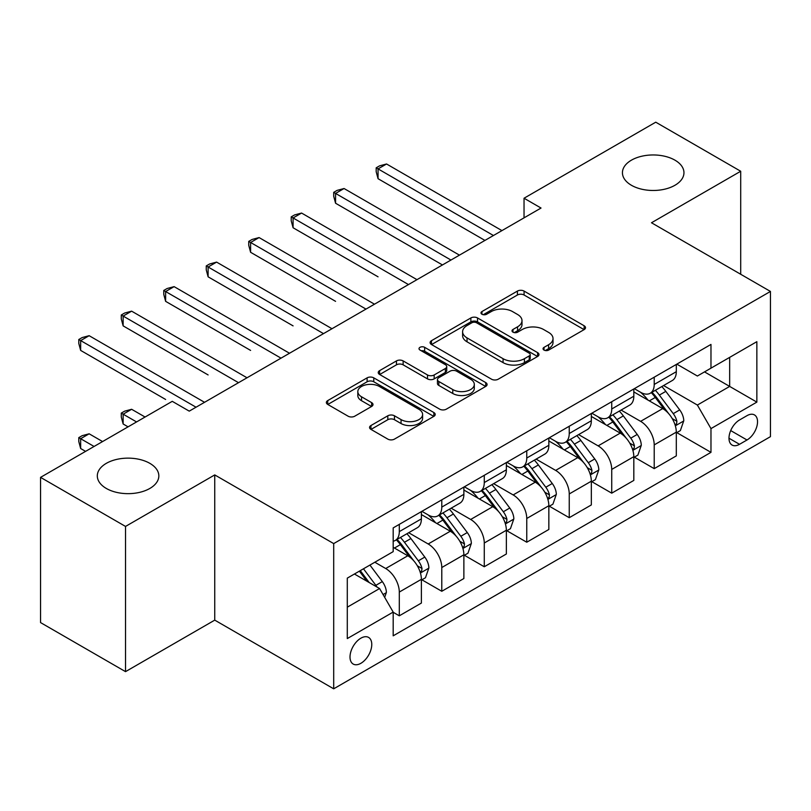 <?xml version="1.0" encoding="UTF-8"?>
<svg xmlns="http://www.w3.org/2000/svg" width="811" height="811" viewBox="0 0 811 811"><rect width="100%" height="100%" fill="white"/><g stroke="black" fill="none" stroke-linecap="round" stroke-linejoin="round"><path stroke-width="1.22" d="M544.009 350.068A3.305 1.906 0 0 0 548.682 350.068L584.133 329.611A4.714 2.727 0 0 0 585.512 327.685A4.714 2.727 0 0 0 584.133 325.758L524.078 291.088A4.714 2.727 0 0 0 517.408 291.088L481.957 311.546A3.305 1.906 0 0 0 480.994 312.894A3.305 1.906 0 0 0 481.957 314.242A3.305 1.906 0 0 0 486.63 314.242L491.223 311.596A15.095 8.718 0 0 1 512.572 311.596L517.57 314.486A15.095 8.718 0 0 1 522 320.649A15.095 8.718 0 0 1 517.57 326.813L512.988 329.459A3.305 1.906 0 0 0 512.015 330.807A3.305 1.906 0 0 0 512.988 332.155A3.305 1.906 0 0 0 517.661 332.155L522.243 329.509A15.095 8.718 0 0 1 543.593 329.509L548.601 332.398A15.095 8.718 0 0 1 553.021 338.562A15.095 8.718 0 0 1 548.601 344.726L544.009 347.372A3.305 1.906 0 0 0 543.046 348.72A3.305 1.906 0 0 0 544.009 350.068L544.009 347.372M149.822 463.334A30.767 17.761 0 0 0 116.297 459.492A30.767 17.761 0 0 0 97.31 475.895A30.767 17.761 0 0 0 106.322 488.455A30.767 17.761 0 0 0 139.847 492.307A30.767 17.761 0 0 0 158.834 475.895A30.767 17.761 0 0 0 149.822 463.334M674.945 160.162A30.767 17.761 0 0 0 641.42 156.31A30.767 17.761 0 0 0 622.432 172.723A30.767 17.761 0 0 0 631.434 185.283A30.767 17.761 0 0 0 664.959 189.125A30.767 17.761 0 0 0 683.957 172.723A30.767 17.761 0 0 0 674.945 160.162M360.895 663.297A15.379 8.88 120 0 0 370.941 649.743A15.379 8.88 120 0 0 368.579 637.416A15.379 8.88 120 0 0 360.895 638.176A15.379 8.88 120 0 0 350.839 651.73A15.379 8.88 120 0 0 353.201 664.057A15.379 8.88 120 0 0 360.895 663.297M370.951 425.532A4.714 2.727 0 0 0 369.563 427.458A4.714 2.727 0 0 0 370.951 429.384L387.8 439.106A4.714 2.727 0 0 0 394.47 439.106L433.834 416.378A4.714 2.727 0 0 0 435.213 414.451A4.714 2.727 0 0 0 433.834 412.525L373.78 377.855A4.714 2.727 0 0 0 367.109 377.855L327.745 400.583A4.714 2.727 0 0 0 326.367 402.509A4.714 2.727 0 0 0 327.745 404.436L348.091 416.185A4.714 2.727 0 0 0 354.772 416.185L371.62 406.463A4.714 2.727 0 0 0 372.999 404.537A4.714 2.727 0 0 0 371.62 402.611L361.524 396.782A12.621 7.289 0 0 1 357.823 391.632A12.621 7.289 0 0 1 365.619 384.901A12.621 7.289 0 0 1 379.376 386.472L418.902 409.302A12.621 7.289 0 0 1 422.602 414.451A12.621 7.289 0 0 1 414.816 421.183A12.621 7.289 0 0 1 401.06 419.601L394.47 415.8A4.714 2.727 0 0 0 387.8 415.8L370.951 425.532L370.951 429.384M214.743 474.911L125.523 526.43L40.55 477.365L40.55 622.584L125.523 671.64L214.743 620.131L333.696 688.813L333.696 543.593L214.743 474.911L214.743 620.131M740.707 274.27L740.707 171.253L651.486 222.761L770.45 291.443L333.696 543.593M740.707 171.253L655.744 122.187L524.038 198.229L524.038 217.855M40.55 477.365L172.256 401.333L189.247 411.136L541.028 208.042L524.038 198.229M491.547 379.203A4.714 2.727 0 0 0 498.228 379.203L537.592 356.475A4.714 2.727 0 0 0 538.97 354.549A4.714 2.727 0 0 0 537.592 352.623L477.537 317.953A4.714 2.727 0 0 0 470.867 317.953L431.503 340.681A4.714 2.727 0 0 0 430.114 342.607A4.714 2.727 0 0 0 431.503 344.533L491.547 379.203M421.315 350.788A3.305 1.906 0 0 1 424.66 351.254L424.66 347.331L485.718 382.579A4.714 2.727 0 0 1 487.097 384.505A4.714 2.727 0 0 1 485.718 386.431L446.344 409.16A4.714 2.727 0 0 1 439.674 409.16L379.619 374.489L379.619 370.637A4.714 2.727 0 0 0 378.24 372.563A4.714 2.727 0 0 0 379.619 374.489M379.619 370.637L396.467 360.905A4.714 2.727 0 0 1 403.138 360.905L427.498 374.966A4.714 2.727 0 0 0 434.169 374.966L445.351 368.518A4.714 2.727 0 0 0 446.729 366.592A4.714 2.727 0 0 0 445.351 364.666L419.986 350.028A3.305 1.906 0 0 1 419.023 348.679A3.305 1.906 0 0 1 421.061 346.915A3.305 1.906 0 0 1 424.66 347.331M747.002 415.658L739.52 419.976A14.902 8.607 120 0 0 729.788 433.104A14.902 8.607 120 0 0 732.069 445.046A14.902 8.607 120 0 0 739.52 444.306L747.002 439.988A14.902 8.607 120 0 0 756.734 426.86A14.902 8.607 120 0 0 754.453 414.918A14.902 8.607 120 0 0 747.002 415.658M333.696 688.813L770.45 436.653L770.45 291.443M676.81 364.139L697.379 376.02L710.973 368.164L710.973 344.422L393.183 527.9L393.183 551.642L347.29 578.131L347.29 638.571L393.183 612.082L393.183 635.824L710.973 452.356L710.973 428.603L697.379 405.054L663.58 385.549M710.973 368.164L756.856 341.674L756.856 402.114L710.973 428.603M125.523 526.43L125.523 671.64M704.516 371.894L729.667 386.421L729.667 357.377L756.856 341.674M697.379 405.054L729.667 386.421L756.856 402.114M347.29 607.175L379.589 588.533L354.427 574.016M393.183 612.275L399.296 615.813L399.296 592.071A19.231 11.101 -120 0 0 385.701 568.521L374.824 562.236M399.296 615.813L421.385 603.06L421.385 579.307A19.231 11.101 -120 0 0 407.791 555.768L393.183 547.324M421.902 579.804L441.782 591.28L441.782 567.538A19.231 11.101 -120 0 0 428.188 543.988L408.663 532.715M441.782 591.28L463.872 578.527L463.872 554.785A19.231 11.101 -120 0 0 450.277 531.235L421.385 514.559M464.389 555.271L484.268 566.757L484.268 543.005A19.231 11.101 -120 0 0 470.674 519.466L451.149 508.193M484.268 566.757L506.358 553.994L506.358 530.252A19.231 11.101 -120 0 0 492.764 506.703L463.872 490.026M506.875 530.749L526.755 542.224L526.755 518.482A19.231 11.101 -120 0 0 513.16 494.933L493.635 483.66M526.755 542.224L548.844 529.471L548.844 505.729A19.231 11.101 -120 0 0 535.25 482.18L506.358 465.494M549.351 506.216L569.241 517.692L569.241 493.95A19.231 11.101 -120 0 0 555.647 470.4L536.122 459.138M569.241 517.692L591.331 504.939L591.331 481.197A19.231 11.101 -120 0 0 577.736 457.647L548.844 440.971M591.837 481.683L611.727 493.169L611.727 469.427A19.231 11.101 -120 0 0 598.133 445.878L578.608 434.605M611.727 493.169L633.817 480.416L633.817 456.664A19.231 11.101 -120 0 0 620.222 433.115L591.331 416.438M634.324 457.161L654.213 468.636L654.213 444.894A19.231 11.101 -120 0 0 640.619 421.345L621.094 410.072M654.213 468.636L676.303 455.883L676.303 432.141A19.231 11.101 -120 0 0 662.709 408.592L633.817 391.916M634.324 388.672L640.619 392.301A19.231 11.101 -120 0 0 650.229 393.254A19.231 11.101 -120 0 0 654.213 384.455L654.213 377.196M591.837 413.204L598.133 416.834A19.231 11.101 -120 0 0 607.743 417.787A19.231 11.101 -120 0 0 611.727 408.987L611.727 401.719M549.351 437.727L555.647 441.356A19.231 11.101 -120 0 0 565.257 442.309A19.231 11.101 -120 0 0 569.241 433.51L569.241 426.251M506.865 462.26L513.16 465.889A19.231 11.101 -120 0 0 522.771 466.842A19.231 11.101 -120 0 0 526.755 458.043L526.755 450.784M464.389 486.793L470.674 490.422A19.231 11.101 -120 0 0 480.284 491.375A19.231 11.101 -120 0 0 484.268 482.565L484.268 475.307M421.902 511.315L428.188 514.944A19.231 11.101 -120 0 0 437.798 515.897A19.231 11.101 -120 0 0 441.782 507.098L441.782 499.84M676.81 432.628L710.973 452.356M650.229 393.254L672.319 380.501A19.231 11.101 -120 0 0 676.303 371.702L676.303 364.443M607.743 417.787L629.833 405.034A19.231 11.101 -120 0 0 633.817 396.224L633.817 388.966M565.257 442.309L587.346 429.556A19.231 11.101 -120 0 0 591.331 420.757L591.331 413.498M522.771 466.842L544.86 454.089A19.231 11.101 -120 0 0 548.844 445.29L548.844 438.021M480.284 491.375L502.374 478.612A19.231 11.101 -120 0 0 506.358 469.812L506.358 462.554M437.798 515.897L459.898 503.144A19.231 11.101 -120 0 0 463.872 494.345L463.872 487.087M393.183 541.201A19.231 11.101 -120 0 0 395.312 540.43L417.412 527.677A19.231 11.101 -120 0 0 421.385 518.868L421.385 511.609M395.312 540.43A19.231 11.101 -120 0 0 399.296 531.631L399.296 524.362M379.589 588.533L393.183 612.082M545.337 350.534L548.601 348.649A15.095 8.718 0 0 0 553.021 342.485L553.021 338.562M522 320.649L522 324.572A15.095 8.718 0 0 1 517.57 330.736L514.306 332.622M584.072 329.641L524.078 295.011A4.714 2.727 0 0 0 517.408 295.011L483.275 314.709M537.531 356.516L477.537 321.876A4.714 2.727 0 0 0 470.867 321.876L431.564 344.574M529.248 355.897A3.305 1.906 0 0 0 530.222 354.549A3.305 1.906 0 0 0 529.248 353.201L476.544 322.768A3.305 1.906 0 0 0 471.87 322.768L467.035 325.566A15.095 8.718 0 0 0 462.605 331.729A15.095 8.718 0 0 0 467.035 337.893L503.063 358.695A15.095 8.718 0 0 0 524.413 358.695L529.248 355.897L529.248 359.82A3.305 1.906 0 0 0 530.222 358.472L530.222 354.549M462.605 331.729L462.605 335.653A15.095 8.718 0 0 0 467.035 341.816L467.035 337.893M529.248 359.82L524.413 362.618A15.095 8.718 0 0 1 503.063 362.618L467.035 341.816M379.69 374.52L396.467 364.828L396.467 360.905M446.729 366.592L446.729 370.515A4.714 2.727 0 0 1 445.351 372.442L434.169 378.889A4.714 2.727 0 0 1 427.498 378.889L403.138 364.828A4.714 2.727 0 0 0 396.467 364.828M424.66 351.254L485.647 386.462M452.771 389.554A12.621 7.289 0 0 0 466.518 391.135A12.621 7.289 0 0 0 474.313 384.404A12.621 7.289 0 0 0 470.613 379.254L456.684 371.215A4.714 2.727 0 0 0 450.014 371.215L438.842 377.662A4.714 2.727 0 0 0 437.453 379.589A4.714 2.727 0 0 0 438.842 381.515L452.771 389.554L452.771 393.487A12.621 7.289 0 0 0 466.518 395.058A12.621 7.289 0 0 0 474.313 388.327L474.313 384.404M437.453 379.589L437.453 383.512A4.714 2.727 0 0 0 438.842 385.438L438.842 381.515M452.771 393.487L438.842 385.438M422.602 414.451L422.602 418.375A12.621 7.289 0 0 1 414.816 425.106A12.621 7.289 0 0 1 401.06 423.535L394.47 419.723A4.714 2.727 0 0 0 387.8 419.723L371.012 429.414M357.823 391.632L357.823 395.555A12.621 7.289 0 0 0 361.524 400.705L361.524 396.782M371.55 406.493L361.524 400.705M433.773 416.418L373.78 381.778A4.714 2.727 0 0 0 367.109 381.778L327.806 404.476M676.303 432.922L680.378 430.57L683.774 420.757A12.733 7.35 -120 0 0 679.709 409.91L665.821 391.368A36.769 21.228 -120 0 0 661.817 386.563M647.999 400.097A36.769 21.228 -120 0 0 640.477 392.22M675.137 425.126L676.627 423.524L676.901 421.304A12.733 7.35 -120 0 0 673.252 413.64L659.363 395.099A36.769 21.228 -120 0 0 655.359 390.294M651.932 392.271A30.524 17.619 60 0 1 656.94 397.968L668.7 413.651M378.058 276.825L293.085 227.759L293.085 217.956L301.58 213.05L416.976 279.663M651.274 392.646A36.769 21.228 60 0 1 655.288 397.451L664.523 409.778M493.443 235.514L378.058 168.891L386.553 163.984L501.938 230.608M484.948 240.421L378.058 178.704L378.058 168.891L376.182 167.816L379.589 165.849L386.553 163.984M378.058 178.704L376.182 171.739L376.182 167.816M633.817 457.455L637.892 455.103L641.288 445.29A12.733 7.35 -120 0 0 637.223 434.443L623.345 415.901A36.769 21.228 -120 0 0 619.33 411.096M605.513 424.629A36.769 21.228 -120 0 0 597.991 416.753M632.661 449.649L634.141 448.047L634.415 445.827A12.733 7.35 -120 0 0 630.765 438.163L616.887 419.632A36.769 21.228 -120 0 0 612.873 414.826M609.446 416.803A30.524 17.619 60 0 1 614.454 422.49L626.214 438.183M335.572 301.347L250.599 252.292L250.599 242.479L259.094 237.572L374.489 304.196M608.787 417.178A36.769 21.228 60 0 1 612.802 421.984L622.037 434.311M591.331 481.977L595.406 479.625L598.812 469.812A12.733 7.35 -120 0 0 594.747 458.965L580.858 440.434A36.769 21.228 -120 0 0 576.844 435.629M563.027 449.162A36.769 21.228 -120 0 0 555.505 441.275M590.175 474.182L591.655 472.58L591.929 470.36A12.733 7.35 -120 0 0 588.289 462.696L574.401 444.154A36.769 21.228 -120 0 0 570.386 439.349M566.96 441.326A30.524 17.619 60 0 1 571.978 447.023L583.727 462.716M293.085 325.88L208.113 276.825L208.113 267.012L216.608 262.105L332.003 328.729M566.311 441.711A36.769 21.228 60 0 1 570.315 446.516L579.551 458.833M548.844 506.51L552.92 504.158L556.326 494.345A12.733 7.35 -120 0 0 552.261 483.498L538.372 464.956A36.769 21.228 -120 0 0 534.358 460.151M520.55 473.685A36.769 21.228 -120 0 0 513.018 465.808M547.689 498.704L549.169 497.113L549.442 494.882A12.733 7.35 -120 0 0 545.803 487.229L531.915 468.687A36.769 21.228 -120 0 0 527.9 463.882M524.474 465.859A30.524 17.619 60 0 1 529.492 471.556L541.241 487.239M250.599 350.413L165.626 301.347L165.626 291.534L174.122 286.638L289.517 353.251M523.825 466.234A36.769 21.228 60 0 1 527.829 471.039L537.064 483.366M450.957 260.047L335.572 193.423L344.067 188.517L459.452 255.141M442.461 264.954L335.572 203.237L335.572 193.423L333.696 192.349L337.102 190.382L344.067 188.517M335.572 203.237L333.696 196.272L333.696 192.349M408.47 284.57L291.21 216.872L294.616 214.915L301.58 213.05M293.085 227.759L291.21 220.795L291.21 216.872M365.984 309.103L248.734 241.404L252.13 239.438L259.094 237.572M250.599 252.292L248.734 245.327L248.734 241.404M506.358 531.043L510.443 528.681L513.839 518.868A12.733 7.35 -120 0 0 509.774 508.021L495.886 489.489A36.769 21.228 -120 0 0 491.871 484.684M478.064 498.218A36.769 21.228 -120 0 0 470.532 490.341M505.202 523.237L506.682 521.635L506.956 519.415A12.733 7.35 -120 0 0 503.317 511.751L489.428 493.22A36.769 21.228 -120 0 0 485.414 488.415M481.987 490.381A30.524 17.619 60 0 1 487.005 496.079L498.755 511.771M208.113 374.935L123.14 325.88L123.14 316.067L131.635 311.16L247.031 377.784M481.339 490.767A36.769 21.228 60 0 1 485.343 495.572L494.578 507.899M323.508 333.625L206.247 265.927L209.643 263.97L216.608 262.105M208.113 276.825L206.247 269.86L206.247 265.927M463.872 555.565L467.957 553.214L471.353 543.4A12.733 7.35 -120 0 0 467.288 532.553L453.4 514.012A36.769 21.228 -120 0 0 449.385 509.207M435.578 522.74A36.769 21.228 -120 0 0 428.046 514.863M462.716 547.77L464.196 546.168L464.47 543.948A12.733 7.35 -120 0 0 460.83 536.284L446.942 517.742A36.769 21.228 -120 0 0 442.928 512.937M439.511 514.914A30.524 17.619 60 0 1 444.519 520.611L456.269 536.294M165.626 399.468L80.654 350.413L80.654 340.6L89.149 335.693L204.544 402.307M438.852 515.289A36.769 21.228 60 0 1 442.867 520.094L452.092 532.422M421.385 580.098L425.471 577.746L428.867 567.933A12.733 7.35 -120 0 0 424.802 557.086L410.913 538.545A36.769 21.228 -120 0 0 406.899 533.739M420.23 572.292L421.71 570.691L421.994 568.47A12.733 7.35 -120 0 0 418.344 560.807L404.456 542.275A36.769 21.228 -120 0 0 400.441 537.47M397.025 539.447A30.524 17.619 60 0 1 402.033 545.144L413.782 560.827M145.068 417.026L131.635 409.281L123.14 414.188L123.14 423.991L128.067 426.839M396.366 539.822A36.769 21.228 60 0 1 400.381 544.627L409.606 556.954M123.14 423.991L121.275 417.026L121.275 413.103L136.562 421.933M121.275 413.103L124.671 411.147L131.635 409.281M384.678 597.362L386.381 592.456A12.733 7.35 -120 0 0 382.316 581.609L369.928 565.064M102.581 441.559L89.149 433.804L80.654 438.71L80.654 448.524L85.581 451.372M377.014 587.052A12.733 7.35 -120 0 0 375.858 585.339L363.47 568.795M360.277 570.64L369.177 582.531M359.385 571.157L366.937 581.234M80.654 448.524L78.789 441.559L78.789 437.636L94.076 446.466M78.789 437.636L82.185 435.669L89.149 433.804M281.022 358.158L163.761 290.46L167.157 288.493L174.122 286.638M165.626 301.347L163.761 294.383L163.761 290.46M238.535 382.691L121.275 314.992L124.671 313.026L131.635 311.16M123.14 325.88L121.275 318.916L121.275 314.992M196.049 407.213L78.789 339.515L82.185 337.558L89.149 335.693M80.654 350.413L78.789 343.438L78.789 339.515M385.701 568.521L407.791 555.768M428.188 543.988L450.277 531.235M470.674 519.466L492.764 506.703M513.16 494.933L535.25 482.18M555.647 470.4L577.736 457.647M598.133 445.878L620.222 433.115M640.619 421.345L662.709 408.592M654.213 384.455L676.303 371.702M654.213 444.894L676.303 432.141M611.727 469.427L633.817 456.664M611.727 408.987L633.817 396.224M569.241 493.95L591.331 481.197M569.241 433.51L591.331 420.757M526.755 518.482L548.844 505.729M526.755 458.043L548.844 445.29M484.268 543.005L506.358 530.252M484.268 482.565L506.358 469.812M441.782 567.538L463.872 554.785M441.782 507.098L463.872 494.345M399.296 592.071L421.385 579.307M399.296 531.631L421.385 518.868M730.701 430.58L747.002 439.988M728.988 438.224L739.52 444.306M548.601 348.649L548.601 344.726M512.988 332.155L512.988 329.459M517.57 330.736L517.57 326.813M481.957 314.242L481.957 311.546M517.408 295.011L517.408 291.088M524.078 295.011L524.078 291.088M584.133 329.611L584.133 325.758M431.503 344.533L431.503 340.681M470.867 321.876L470.867 317.953M477.537 321.876L477.537 317.953M537.592 356.475L537.592 352.623M503.063 362.618L503.063 358.695M524.413 362.618L524.413 358.695M403.138 364.828L403.138 360.905M427.498 378.889L427.498 374.966M434.169 378.889L434.169 374.966M445.351 372.442L445.351 368.518M485.718 386.431L485.718 382.579M387.8 419.723L387.8 415.8M394.47 419.723L394.47 415.8M401.06 423.535L401.06 419.601M371.62 406.463L371.62 402.611M327.745 404.436L327.745 400.583M367.109 381.778L367.109 377.855M373.78 381.778L373.78 377.855M433.834 416.378L433.834 412.525M675.35 425.816L683.693 421M659.363 395.099L665.821 391.368M649.358 400.877L655.288 397.451M673.252 413.64L679.709 409.91M672.248 418.608L676.901 421.304M632.864 450.348L641.207 445.533M616.887 419.632L623.345 415.901M606.871 425.41L612.802 421.984M630.765 438.163L637.223 434.443M629.762 443.141L634.415 445.827M590.378 474.881L598.721 470.056M574.401 444.154L580.858 440.434M564.385 449.943L570.315 446.516M588.289 462.696L594.747 458.965M587.276 467.673L591.929 470.36M547.891 499.404L556.234 494.588M531.915 468.687L538.372 464.956M521.899 474.465L527.829 471.039M545.803 487.229L552.261 483.498M544.789 492.196L549.442 494.882M505.405 523.936L513.748 519.121M489.428 493.22L495.886 489.489M479.413 498.998L485.343 495.572M503.317 511.751L509.774 508.021M502.303 516.729L506.956 519.415M462.919 548.459L471.272 543.644M446.942 517.742L453.4 514.012M436.926 523.521L442.867 520.094M460.83 536.284L467.288 532.553M459.817 541.251L464.47 543.948M420.443 572.992L428.786 568.176M404.456 542.275L410.913 538.545M394.44 548.054L400.381 544.627M418.344 560.807L424.802 557.086M417.33 565.784L421.994 568.47M383.066 594.564L386.3 592.699M375.858 585.339L382.316 581.609"/></g></svg>
